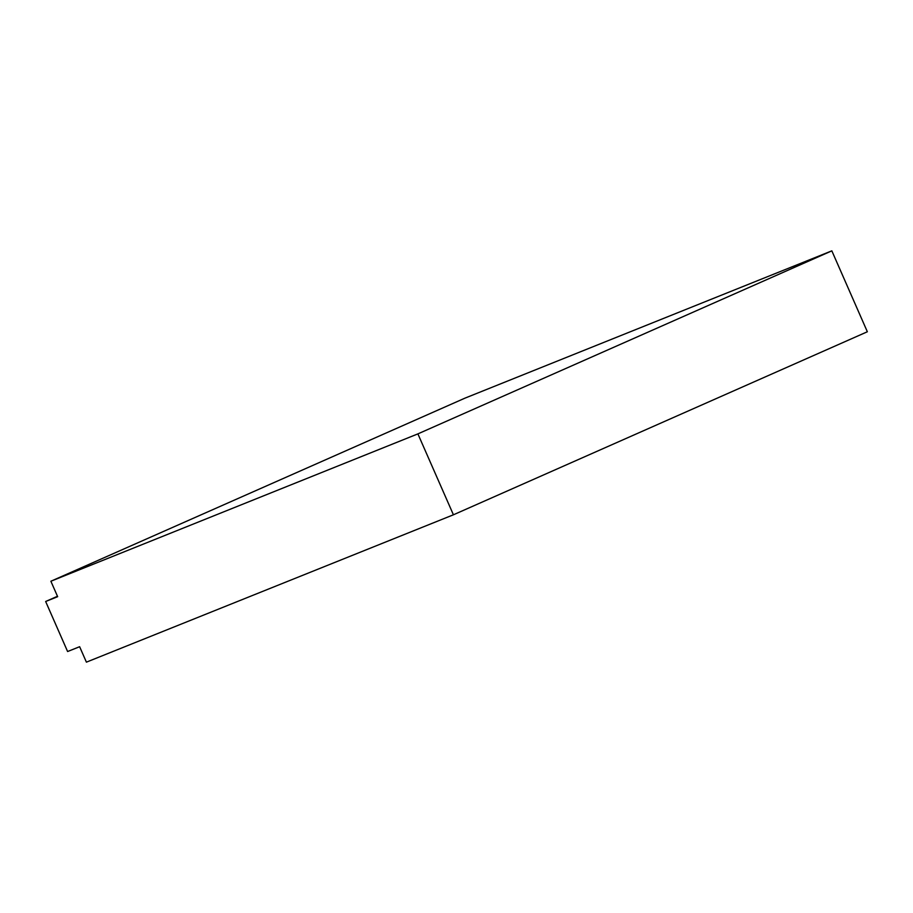<?xml version="1.0" encoding="UTF-8"?>
<svg xmlns="http://www.w3.org/2000/svg" width="913" height="913" viewBox="0 0 913 913"><rect width="100%" height="100%" fill="white"/><g stroke="black" fill="none" stroke-linecap="round" stroke-linejoin="round"><path stroke-width="1.37" d="M45.65 601.496L67.608 651.528L79.625 646.712L86.404 662.153L453.419 514.795L417.892 433.88L50.877 581.239L57.656 596.68L45.65 601.496L57.485 596.269M453.419 514.795L867.35 331.761L831.834 250.847L464.82 398.205L50.877 581.239M417.892 433.88L831.834 250.847"/></g></svg>
